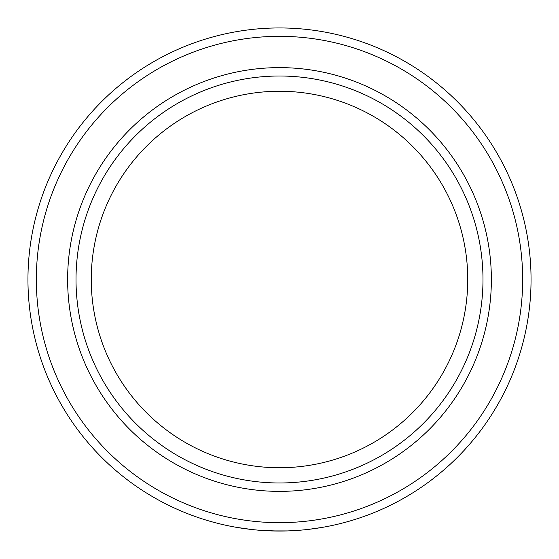 <?xml version="1.0" encoding="UTF-8"?>
<svg xmlns="http://www.w3.org/2000/svg" width="559" height="559" viewBox="0 0 559 559"><rect width="100%" height="100%" fill="white"/><g stroke="black" fill="none" stroke-linecap="round" stroke-linejoin="round"><path stroke-width="0.84" d="M236.743 527.389L252.193 529.562M286.578 530.952L278.655 531.05M299.827 530.225L298.625 530.323M287.829 530.91L271.933 530.938M293.007 530.687L288.311 530.896L293.007 530.687M322.089 527.416L308.799 529.338M284.447 531.001L272.268 530.945M293.608 530.652L287.319 530.931M287.06 530.938L271.206 530.91M272.429 530.952L269.235 530.84M271.674 530.931L266.825 530.729M266.161 530.694L265.665 530.666M268.634 530.812L261.878 530.428M266.517 530.715L262.402 530.47M261.822 530.428L260.571 530.337M260.228 530.309L261.179 530.379M278.438 531.05L262.395 530.47M244.458 528.597L243.605 528.479M239.846 527.906L237.072 527.444M279.5 531.05A251.55 251.55 0 0 1 27.95 279.5A251.55 251.55 0 0 1 279.5 27.95A251.55 251.55 0 0 1 531.05 279.5A251.55 251.55 0 0 1 279.5 531.05A251.55 251.55 0 0 1 27.95 279.5A251.55 251.55 0 0 1 279.5 27.95A251.55 251.55 0 0 1 531.05 279.5A251.55 251.55 0 0 1 279.5 531.05L272.366 530.945M91.257 278.508A188.243 188.243 0 0 1 280.492 91.257A188.243 188.243 0 0 1 467.743 280.492A188.243 188.243 0 0 1 278.508 467.736A188.243 188.243 0 0 1 91.257 278.508M287.466 530.924L286.627 530.945M279.5 522.665A243.165 243.165 0 0 0 522.665 279.5A243.165 243.165 0 0 0 279.5 36.335A243.165 243.165 0 0 0 36.335 279.5A243.165 243.165 0 0 0 279.5 522.665M279.5 67.625A211.868 211.868 0 0 1 491.368 279.5A211.868 211.868 0 0 1 279.5 491.368A211.868 211.868 0 0 1 67.632 279.5A211.868 211.868 0 0 1 279.5 67.625M279.5 482.983A203.483 203.483 0 0 0 482.983 279.5A203.483 203.483 0 0 0 279.5 76.01A203.483 203.483 0 0 0 76.017 279.5A203.483 203.483 0 0 0 279.5 482.983"/></g></svg>
